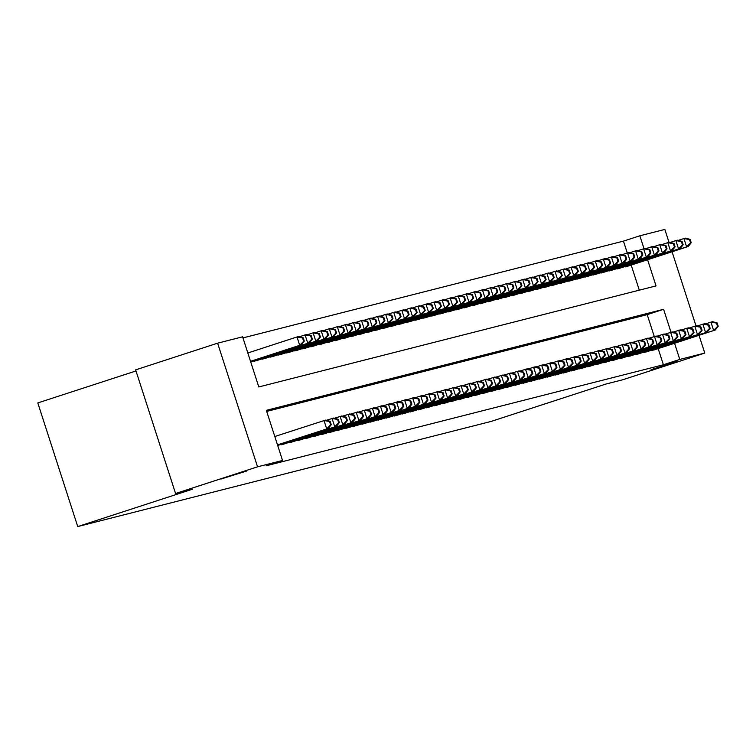 <?xml version="1.0" encoding="UTF-8"?>
<svg xmlns="http://www.w3.org/2000/svg" width="756" height="756" viewBox="0 0 756 756"><rect width="100%" height="100%" fill="white"/><g stroke="black" fill="none" stroke-linecap="round" stroke-linejoin="round"><path stroke-width="1.13" d="M651.114 369.637L676.629 361.68L651.114 369.637M220.979 479.039L246.494 471.082L220.979 479.039M135.995 370.96L37.8 402.929L77.736 526.573L491.107 421.432L605.868 384.067L622.802 379.758L704.772 353.071L679.786 359.431L674.569 343.271M77.736 526.573L192.506 489.198L175.572 493.507L135.636 369.864L217.615 343.177L242.61 336.817L258.798 386.949L656.038 285.91L647.59 259.733M627.282 252.976L623.454 241.126L242.95 337.904M623.454 241.126L639.85 235.787L664.845 229.427L669.013 242.345M639.302 290.172L631.194 265.072M253.269 361.122L257.229 360.414M261.33 359.072L265.29 358.363M269.391 357.021L273.351 356.312M277.452 354.97L281.412 354.262M285.513 352.92L289.472 352.211M293.574 350.869L297.533 350.16M301.635 348.818L305.594 348.11M309.695 346.768L313.655 346.059M317.756 344.717L321.716 344.008M325.817 342.666L329.777 341.958M333.878 340.616L337.837 339.907M341.939 338.575L345.898 337.856M350 336.524L353.959 335.806M358.06 334.473L362.02 333.755M366.121 332.423L370.081 331.704M374.182 330.372L378.142 329.654M382.243 328.321L386.203 327.603M390.304 326.271L394.263 325.553M398.365 324.22L402.324 323.502M406.426 322.169L410.385 321.451M414.486 320.119L418.446 319.401M422.557 318.068L426.507 317.35M430.618 316.017L434.568 315.309M438.678 313.967L442.629 313.258M446.739 311.916L450.689 311.207M454.8 309.865L458.75 309.157M462.861 307.815L466.811 307.106M470.922 305.764L474.872 305.055M478.983 303.714L482.933 303.005M487.044 301.663L490.994 300.954M495.104 299.612L499.055 298.904M503.165 297.562L507.115 296.853M511.226 295.511L515.176 294.802M519.287 293.47L523.237 292.752M527.348 291.419L531.298 290.701M535.409 289.368L539.359 288.65M543.47 287.318L547.42 286.6M551.53 285.267L555.48 284.549M559.591 283.216L563.541 282.498M567.652 281.166L571.612 280.448M575.713 279.115L579.672 278.397M583.774 277.065L587.733 276.346M591.835 275.014L595.794 274.296M599.895 272.963L603.855 272.255M607.956 270.913L611.916 270.204M616.017 268.862L619.977 268.153M624.078 266.811L628.038 266.103M671.007 332.243L663.598 309.298L266.348 410.338L282.536 460.461L266.14 465.8L663.39 364.761L658.174 348.61M654.271 336.514L647.202 314.638L266.698 411.415M280.249 444.66L284.209 443.952M288.32 442.61L292.27 441.901M296.38 440.559L300.33 439.85M304.441 438.508L308.391 437.8M312.502 436.458L316.452 435.749M320.563 434.407L324.513 433.698M328.624 432.366L332.574 431.648M336.685 430.315L340.635 429.597M344.745 428.265L348.696 427.546M352.806 426.214L356.756 425.496M360.867 424.163L364.817 423.445M368.928 422.113L372.878 421.394M376.989 420.062L380.939 419.344M385.05 418.011L389 417.293M393.111 415.961L397.061 415.242M401.171 413.91L405.121 413.192M409.232 411.859L413.182 411.151M417.293 409.809L421.243 409.1M425.354 407.758L429.304 407.049M433.415 405.707L437.374 404.999M441.476 403.657L445.435 402.948M449.536 401.606L453.496 400.897M457.597 399.555L461.557 398.847M465.658 397.505L469.618 396.796M473.719 395.454L477.679 394.745M481.78 393.404L485.739 392.695M489.841 391.353L493.8 390.644M497.902 389.302L501.861 388.593M505.962 387.261L509.922 386.543M514.023 385.21L517.983 384.492M522.084 383.16L526.044 382.441M530.145 381.109L534.105 380.391M538.206 379.058L542.165 378.34M546.267 377.008L550.226 376.29M554.328 374.957L558.287 374.239M562.388 372.906L566.348 372.188M570.449 370.856L574.409 370.138M578.51 368.805L582.47 368.087M586.571 366.755L590.53 366.046M594.632 364.704L598.591 363.995M602.693 362.653L606.652 361.944M610.753 360.603L614.713 359.894M618.814 358.552L622.774 357.843M626.875 356.501L630.835 355.792M634.936 354.451L638.896 353.742M642.997 352.4L646.956 351.691M651.058 350.349L655.017 349.641M175.572 493.507L257.55 466.821L217.615 343.177M672.056 251.767L695.992 325.883M699.035 335.305L704.772 353.071M663.39 364.761L679.786 359.431M282.536 460.461L257.55 466.821M644.027 248.705L639.85 235.787M647.202 314.638L663.598 309.298M277.509 444.868L328.302 428.444L277.537 444.972M274.806 436.514L325.6 420.09L330.192 421.328L329.55 421.498L330.627 424.834L331.27 424.674L330.192 421.328M330.627 424.834L326.686 428.85L323.993 420.497L329.55 421.498M328.302 428.444L331.27 424.674M250.557 361.434L301.323 344.906L299.707 345.312L297.014 336.959L247.826 352.976M302.561 337.951L297.014 336.959L298.62 336.552L303.213 337.79L302.561 337.951L303.647 341.296L304.29 341.136L303.213 337.79M303.647 341.296L299.707 345.312L250.52 361.33M304.29 341.136L301.323 344.906M277.669 445.388L336.363 426.393L277.707 445.492M326.375 420.298L333.661 418.04L338.253 419.278L337.611 419.448L338.688 422.784L339.331 422.623L338.253 419.278M338.688 422.784L334.747 426.8L332.054 418.446L337.611 419.448M336.363 426.393L339.331 422.623M281.412 444.736L344.424 424.343L283.188 444.292M334.435 418.248L341.721 415.989L346.314 417.227L345.672 417.397L346.749 420.733L347.391 420.572L346.314 417.227M346.749 420.733L342.808 424.749L340.115 416.395L345.672 417.397M344.424 424.343L347.391 420.572M289.472 442.685L352.485 422.292L291.249 442.241M342.496 416.197L349.782 413.938L354.375 415.176L353.732 415.346L354.81 418.682L355.452 418.522L354.375 415.176M354.81 418.682L350.869 422.708L348.176 414.354L353.732 415.346M352.485 422.292L355.452 418.522M250.727 361.954L309.384 342.855L307.768 343.262L305.074 334.908L299.395 336.76M310.621 335.9L305.074 334.908L306.681 334.502L311.274 335.74L310.621 335.9L311.708 339.246L312.351 339.085L311.274 335.74M311.708 339.246L307.768 343.262L250.69 361.85M312.351 339.085L309.384 342.855M256.199 360.744L317.444 340.805L315.828 341.211L313.135 332.857L307.456 334.71M318.682 333.859L313.135 332.857L314.742 332.451L319.334 333.689L318.682 333.859L319.769 337.195L320.412 337.034L319.334 333.689M319.769 337.195L315.828 341.211L254.432 361.198M320.412 337.034L317.444 340.805M264.26 358.694L325.505 338.754L323.889 339.16L321.196 330.807L315.517 332.659M326.743 331.808L321.196 330.807L322.803 330.4L327.395 331.638L326.743 331.808L327.83 335.144L328.473 334.984L327.395 331.638M327.83 335.144L323.889 339.16L262.493 359.147M328.473 334.984L325.505 338.754M297.533 440.635L360.546 420.241L299.31 440.19M350.557 414.146L357.843 411.888L362.436 413.135L361.793 413.296L362.871 416.632L363.513 416.471L362.436 413.135M362.871 416.632L358.93 420.657L356.237 412.303L361.793 413.296M360.546 420.241L363.513 416.471M272.321 356.643L333.566 336.704L331.95 337.11L329.257 328.756L323.577 330.608M334.813 329.758L329.257 328.756L330.863 328.35L335.456 329.588L334.813 329.758L335.891 333.094L336.533 332.933L335.456 329.588M335.891 333.094L331.95 337.11L270.553 357.097M336.533 332.933L333.566 336.704M305.594 438.584L368.607 418.191L307.371 438.14M358.618 412.096L365.913 409.837L370.497 411.084L369.854 411.245L370.931 414.59L371.574 414.42L370.497 411.084M370.931 414.59L366.991 418.607L364.297 410.253L369.854 411.245M368.607 418.191L371.574 414.42M313.655 436.543L376.668 416.14L315.432 436.089M366.679 410.045L373.974 407.786L378.558 409.034L377.915 409.194L378.992 412.54L379.635 412.37L378.558 409.034M378.992 412.54L375.052 416.556L372.358 408.202L377.915 409.194M376.668 416.14L379.635 412.37M321.716 434.492L384.728 414.09L323.492 434.038M374.74 407.994L382.035 405.736L386.618 406.983L385.976 407.144L387.053 410.489L387.696 410.319L386.618 406.983M387.053 410.489L383.112 414.505L380.419 406.152L385.976 407.144M384.728 414.09L387.696 410.319M329.777 432.441L392.789 412.039L331.553 431.988M382.801 405.944L390.096 403.685L394.679 404.933L394.037 405.093L395.114 408.438L395.757 408.268L394.679 404.933M395.114 408.438L391.173 412.455L388.48 404.101L394.037 405.093M392.789 412.039L395.757 408.268M337.837 430.391L400.85 409.988L339.614 429.937M390.861 403.893L398.157 401.634L402.74 402.882L402.097 403.042L403.175 406.388L403.817 406.218L402.74 402.882M403.175 406.388L399.244 410.404L396.541 402.05L402.097 403.042M400.85 409.988L403.817 406.218M280.381 354.602L341.627 334.653L340.011 335.059L337.318 326.705L331.638 328.558M342.874 327.707L337.318 326.705L338.924 326.299L343.517 327.537L342.874 327.707L343.952 331.043L344.594 330.882L343.517 327.537M343.952 331.043L340.011 335.059L278.614 355.046M344.594 330.882L341.627 334.653M288.442 352.551L349.688 332.602L348.072 333.009L345.379 324.655L339.699 326.507M350.935 325.656L345.379 324.655L346.985 324.248L351.578 325.486L350.935 325.656L352.012 328.992L352.655 328.832L351.578 325.486M352.012 328.992L348.072 333.009L286.675 352.995M352.655 328.832L349.688 332.602M296.503 350.5L357.749 330.552L356.133 330.958L353.439 322.604L347.76 324.456M358.996 323.606L353.439 322.604L355.046 322.198L359.639 323.436L358.996 323.606L360.073 326.942L360.716 326.781L359.639 323.436M360.073 326.942L356.133 330.958L294.736 350.945M360.716 326.781L357.749 330.552M304.564 348.45L365.81 328.501L364.194 328.917L361.5 320.553L355.821 322.406M367.057 321.555L361.5 320.553L363.107 320.147L367.7 321.385L367.057 321.555L368.134 324.891L368.777 324.73L367.7 321.385M368.134 324.891L364.194 328.917L302.797 348.894M368.777 324.73L365.81 328.501M312.625 346.399L373.87 326.45L372.254 326.866L369.561 318.512L363.882 320.355M375.118 319.505L369.561 318.512L371.168 318.096L375.76 319.344L375.118 319.505L376.195 322.84L376.838 322.68L375.76 319.344M376.195 322.84L372.254 326.866L310.858 346.843M376.838 322.68L373.87 326.45M345.898 428.34L408.911 407.938L347.675 427.887M398.922 401.842L406.218 399.584L410.801 400.831L410.158 400.992L411.236 404.337L411.878 404.167L410.801 400.831M411.236 404.337L407.304 408.353L404.602 400L410.158 400.992M408.911 407.938L411.878 404.167M320.686 344.349L381.931 324.4L380.315 324.815L377.622 316.462L371.943 318.304M383.179 317.454L377.622 316.462L379.228 316.046L383.821 317.293L383.179 317.454L384.256 320.799L384.899 320.629L383.821 317.293M384.256 320.799L380.315 324.815L318.919 344.793M384.899 320.629L381.931 324.4M353.959 426.289L415.365 406.303L355.736 425.836M406.983 399.801L414.279 397.533L418.862 398.781L418.219 398.941L419.296 402.286L419.939 402.116L418.862 398.781M419.296 402.286L415.365 406.303L412.663 397.949L418.219 398.941M416.972 405.896L419.939 402.116M328.747 342.298L389.992 322.349L388.376 322.765L385.683 314.411L380.003 316.254M391.239 315.403L385.683 314.411L387.289 313.995L391.882 315.243L391.239 315.403L392.317 318.748L392.959 318.578L391.882 315.243M392.317 318.748L388.376 322.765L326.979 342.742M392.959 318.578L389.992 322.349M362.02 424.239L423.426 404.252L363.797 423.785M415.044 397.75L422.339 395.492L426.923 396.73L426.28 396.891L427.357 400.236L428 400.075L426.923 396.73M427.357 400.236L423.426 404.252L420.723 395.898L426.28 396.891M425.033 403.846L428 400.075M336.807 340.247L398.053 320.298L396.437 320.714L393.744 312.36L388.064 314.203M399.3 313.353L393.744 312.36L395.35 311.945L399.943 313.192L399.3 313.353L400.378 316.698L401.02 316.528L399.943 313.192M400.378 316.698L396.437 320.714L335.04 340.701M401.02 316.528L398.053 320.298M370.081 422.188L431.487 402.201L371.857 421.735M423.105 395.7L430.4 393.441L434.983 394.679L434.341 394.84L435.418 398.185L436.061 398.025L434.983 394.679M435.418 398.185L431.487 402.201L428.784 393.848L434.341 394.84M433.094 401.795L436.061 398.025M344.878 338.197L406.114 318.248L404.498 318.663L401.805 310.31L396.125 312.152M407.361 311.302L401.805 310.31L403.411 309.894L408.004 311.141L407.361 311.302L408.438 314.647L409.081 314.477L408.004 311.141M408.438 314.647L404.498 318.663L343.101 338.65M409.081 314.477L406.114 318.248M378.142 420.138L439.548 400.151L379.918 419.684M431.166 393.649L438.461 391.391L443.044 392.629L442.402 392.789L443.479 396.135L444.122 395.974L443.044 392.629M443.479 396.135L439.548 400.151L436.845 391.797L442.402 392.789M441.154 399.744L444.122 395.974M352.939 336.146L414.175 316.197L412.559 316.613L409.865 308.259L404.186 310.102M415.422 309.251L409.865 308.259L411.472 307.843L416.065 309.091L415.422 309.251L416.499 312.597L417.142 312.426L416.065 309.091M416.499 312.597L412.559 316.613L351.162 336.6M417.142 312.426L414.175 316.197M386.203 418.087L447.609 398.1L387.979 417.633M439.227 391.599L446.522 389.34L451.105 390.578L450.463 390.739L451.54 394.084L452.183 393.923L451.105 390.578M451.54 394.084L447.609 398.1L444.906 389.746L450.463 390.739M449.215 397.694L452.183 393.923M360.999 334.095L422.235 314.146L420.62 314.562L417.926 306.208L412.247 308.051M423.483 307.201L417.926 306.208L419.533 305.793L424.125 307.04L423.483 307.201L424.56 310.546L425.203 310.376L424.125 307.04M424.56 310.546L420.62 314.562L359.223 334.549M425.203 310.376L422.235 314.146M394.263 416.036L455.67 396.05L396.04 415.583M447.287 389.548L454.583 387.289L459.166 388.527L458.523 388.688L459.601 392.033L460.243 391.873L459.166 388.527M459.601 392.033L455.67 396.05L452.967 387.696L458.523 388.688M457.276 395.643L460.243 391.873M402.324 413.986L463.73 393.999L404.101 413.532M455.348 387.497L462.644 385.239L467.227 386.477L466.584 386.637L467.662 389.983L468.304 389.822L467.227 386.477M467.662 389.983L463.73 393.999L461.028 385.645L466.584 386.637M465.337 393.592L468.304 389.822M410.385 411.935L471.791 391.948L412.162 411.481M463.409 385.447L470.704 383.188L475.288 384.426L474.645 384.596L475.722 387.932L476.375 387.771L475.288 384.426M475.722 387.932L471.791 391.948L469.089 383.594L474.645 384.596M473.398 391.542L476.375 387.771M418.446 409.884L479.852 389.898L420.223 409.431M471.47 383.396L478.765 381.137L483.349 382.375L482.706 382.545L483.783 385.881L484.435 385.721L483.349 382.375M483.783 385.881L479.852 389.898L477.149 381.544L482.706 382.545M481.459 389.491L484.435 385.721M426.516 407.834L487.913 387.847L428.283 407.38M479.531 381.345L486.826 379.087L491.409 380.325L490.767 380.495L491.844 383.831L492.496 383.67L491.409 380.325M491.844 383.831L487.913 387.847L485.21 379.493L490.767 380.495M489.519 387.441L492.496 383.67M434.577 405.783L497.58 385.39L436.344 405.339M487.592 379.295L494.887 377.036L499.47 378.274L498.828 378.444L499.905 381.78L500.557 381.619L499.47 378.274M499.905 381.78L495.974 385.796L493.271 377.442L498.828 378.444M497.58 385.39L500.557 381.619M442.638 403.732L505.641 383.339L444.405 403.288M495.652 377.244L502.948 374.985L507.531 376.223L506.889 376.394L507.966 379.729L508.618 379.569L507.531 376.223M507.966 379.729L504.035 383.746L501.332 375.392L506.889 376.394M505.641 383.339L508.618 379.569M450.699 401.682L513.702 381.289L452.466 401.238M503.713 375.193L511.009 372.935L515.592 374.173L514.949 374.343L516.027 377.679L516.679 377.518L515.592 374.173M516.027 377.679L512.095 381.695L509.393 373.341L514.949 374.343M513.702 381.289L516.679 377.518M458.76 399.631L521.763 379.238L460.527 399.187M511.774 373.143L519.07 370.884L523.653 372.122L523.01 372.292L524.088 375.628L524.74 375.467L523.653 372.122M524.088 375.628L520.156 379.654L517.454 371.29L523.01 372.292M521.763 379.238L524.74 375.467M466.821 397.58L529.824 377.187L468.588 397.136M519.835 371.092L527.13 368.834L531.714 370.071L531.071 370.242L532.148 373.577L532.8 373.417L531.714 370.071M532.148 373.577L528.217 377.603L525.514 369.249L531.071 370.242M529.824 377.187L532.8 373.417M474.881 395.53L537.885 375.137L476.649 395.086M527.896 369.041L535.191 366.783L539.775 368.03L539.132 368.191L540.209 371.536L540.861 371.366L539.775 368.03M540.209 371.536L536.278 375.552L533.575 367.199L539.132 368.191M537.885 375.137L540.861 371.366M482.942 393.479L545.945 373.086L484.709 393.035M535.957 366.991L543.252 364.732L547.835 365.98L547.193 366.14L548.27 369.486L548.922 369.315L547.835 365.98M548.27 369.486L544.339 373.502L541.636 365.148L547.193 366.14M545.945 373.086L548.922 369.315M491.003 391.438L554.006 371.035L492.77 390.984M544.018 364.94L551.313 362.682L555.896 363.929L555.254 364.09L556.331 367.435L556.983 367.265L555.896 363.929M556.331 367.435L552.4 371.451L549.697 363.097L555.254 364.09M554.006 371.035L556.983 367.265M499.064 389.387L562.067 368.985L500.831 388.934M552.078 362.889L559.374 360.631L563.957 361.878L563.314 362.039L564.392 365.384L565.044 365.214L563.957 361.878M564.392 365.384L560.461 369.4L557.758 361.047L563.314 362.039M562.067 368.985L565.044 365.214M507.125 387.337L570.128 366.934L508.892 386.883M560.139 360.839L567.435 358.58L572.018 359.828L571.375 359.988L572.453 363.334L573.105 363.163L572.018 359.828M572.453 363.334L568.521 367.35L565.819 358.996L571.375 359.988M570.128 366.934L573.105 363.163M515.186 385.286L578.189 364.883L516.953 384.832M568.2 358.788L575.496 356.53L580.088 357.777L579.436 357.938L580.513 361.283L581.166 361.113L580.088 357.777M580.513 361.283L576.582 365.299L573.88 356.945L579.436 357.938M578.189 364.883L581.166 361.113M523.246 383.235L586.25 362.833L525.014 382.782M576.27 356.737L583.556 354.479L588.149 355.726L587.497 355.887L588.574 359.232L589.226 359.062L588.149 355.726M588.574 359.232L584.643 363.249L581.94 354.895L587.497 355.887M586.25 362.833L589.226 359.062M531.307 381.185L592.704 361.198L533.074 380.731M584.331 354.696L591.617 352.438L596.21 353.676L595.558 353.836L596.645 357.182L597.287 357.012L596.21 353.676M596.645 357.182L592.704 361.198L590.001 352.844L595.558 353.836M594.32 360.792L597.287 357.012M539.368 379.134L600.765 359.147L541.135 378.68M592.392 352.646L599.678 350.387L604.271 351.625L603.619 351.786L604.705 355.131L605.348 354.97L604.271 351.625M604.705 355.131L600.765 359.147L598.062 350.793L603.619 351.786M602.381 358.741L605.348 354.97M547.429 377.083L608.826 357.097L549.196 376.63M600.453 350.595L607.739 348.336L612.332 349.574L611.68 349.735L612.766 353.08L613.409 352.92L612.332 349.574M612.766 353.08L608.826 357.097L606.123 348.743L611.68 349.735M610.442 356.69L613.409 352.92M555.49 375.033L616.887 355.046L557.257 374.579M608.514 348.544L615.8 346.286L620.392 347.524L619.74 347.684L620.827 351.03L621.47 350.869L620.392 347.524M620.827 351.03L616.887 355.046L614.184 346.692L619.74 347.684M618.502 354.64L621.47 350.869M563.551 372.982L624.947 352.995L565.318 372.528M616.575 346.494L623.861 344.235L628.453 345.473L627.801 345.634L628.888 348.979L629.531 348.818L628.453 345.473M628.888 348.979L624.947 352.995L622.245 344.641L627.801 345.634M626.563 352.589L629.531 348.818M571.612 370.931L633.008 350.945L573.379 370.478M624.636 344.443L631.922 342.185L636.514 343.422L635.862 343.583L636.949 346.928L637.591 346.768L636.514 343.422M636.949 346.928L633.008 350.945L630.306 342.591L635.862 343.583M634.624 350.538L637.591 346.768M579.672 368.881L641.069 348.894L581.44 368.427M632.696 342.392L639.982 340.134L644.575 341.372L643.923 341.532L645.01 344.878L645.652 344.717L644.575 341.372M645.01 344.878L641.069 348.894L638.366 340.54L643.923 341.532M642.685 348.488L645.652 344.717M587.733 366.83L649.13 346.843L589.5 366.376M640.757 340.342L648.043 338.083L652.636 339.321L651.984 339.491L653.071 342.827L653.713 342.666L652.636 339.321M653.071 342.827L649.13 346.843L646.427 338.49L651.984 339.491M650.746 346.437L653.713 342.666M595.794 364.779L657.191 344.793L597.561 364.326M648.818 338.291L656.104 336.033L660.697 337.27L660.045 337.441L661.131 340.776L661.774 340.616L660.697 337.27M661.131 340.776L657.191 344.793L654.498 336.439L660.045 337.441M658.807 344.386L661.774 340.616M369.06 332.045L430.296 312.096L428.68 312.511L425.987 304.158L420.308 306M431.544 305.15L425.987 304.158L427.594 303.742L432.186 304.989L431.544 305.15L432.621 308.495L433.264 308.325L432.186 304.989M432.621 308.495L428.68 312.511L367.284 332.498M433.264 308.325L430.296 312.096M377.121 329.994L438.357 310.055L436.741 310.461L434.048 302.107L428.368 303.959M439.605 303.099L434.048 302.107L435.654 301.701L440.247 302.939L439.605 303.099L440.682 306.445L441.324 306.274L440.247 302.939M440.682 306.445L436.741 310.461L375.345 330.448M441.324 306.274L438.357 310.055M385.182 327.943L446.418 308.004L444.802 308.41L442.109 300.056L436.429 301.909M447.665 301.049L442.109 300.056L443.715 299.65L448.308 300.888L447.665 301.049L448.743 304.394L449.385 304.233L448.308 300.888M448.743 304.394L444.802 308.41L383.405 328.397M449.385 304.233L446.418 308.004M393.243 325.893L454.479 305.953L452.863 306.36L450.17 298.006L444.49 299.858M455.726 298.998L450.17 298.006L451.776 297.599L456.369 298.837L455.726 298.998L456.804 302.343L457.446 302.183L456.369 298.837M456.804 302.343L452.863 306.36L391.466 326.346M457.446 302.183L454.479 305.953M401.304 323.842L462.54 303.903L460.924 304.309L458.23 295.955L452.551 297.807M463.787 296.947L458.23 295.955L459.837 295.549L464.43 296.787L463.787 296.947L464.864 300.293L465.507 300.132L464.43 296.787M464.864 300.293L460.924 304.309L399.527 324.296M465.507 300.132L462.54 303.903M409.365 321.791L470.601 301.852L468.985 302.258L466.291 293.904L460.612 295.757M471.848 294.897L466.291 293.904L467.898 293.498L472.491 294.736L471.848 294.897L472.925 298.242L473.568 298.081L472.491 294.736M472.925 298.242L468.985 302.258L407.588 322.245M473.568 298.081L470.601 301.852M417.425 319.741L478.661 299.801L477.045 300.208L474.352 291.854L468.673 293.706M479.909 292.846L474.352 291.854L475.959 291.447L480.551 292.685L479.909 292.846L480.986 296.191L481.629 296.031L480.551 292.685M480.986 296.191L477.045 300.208L415.649 320.194M481.629 296.031L478.661 299.801M425.486 317.69L486.722 297.751L485.106 298.157L482.413 289.803L476.734 291.655M487.97 290.805L482.413 289.803L484.02 289.397L488.612 290.635L487.97 290.805L489.047 294.141L489.69 293.98L488.612 290.635M489.047 294.141L485.106 298.157L423.71 318.144M489.69 293.98L486.722 297.751M433.547 315.639L494.783 295.7L493.167 296.106L490.474 287.752L484.794 289.605M496.03 288.754L490.474 287.752L492.09 287.346L496.673 288.584L496.03 288.754L497.108 292.09L497.75 291.929L496.673 288.584M497.108 292.09L493.167 296.106L431.77 316.093M497.75 291.929L494.783 295.7M441.608 313.589L502.844 293.649L501.228 294.056L498.535 285.702L492.855 287.554M504.091 286.704L498.535 285.702L500.151 285.295L504.734 286.533L504.091 286.704L505.169 290.039L505.811 289.879L504.734 286.533M505.169 290.039L501.228 294.056L439.831 314.042M505.811 289.879L502.844 293.649M449.669 311.548L510.905 291.599L509.289 292.005L506.596 283.651L500.916 285.503M512.152 284.653L506.596 283.651L508.212 283.245L512.795 284.483L512.152 284.653L513.23 287.989L513.872 287.828L512.795 284.483M513.23 287.989L509.289 292.005L447.892 311.992M513.872 287.828L510.905 291.599M457.73 309.497L518.966 289.548L517.35 289.954L514.656 281.601L508.977 283.453M520.213 282.602L514.656 281.601L516.272 281.194L520.856 282.432L520.213 282.602L521.29 285.938L521.933 285.777L520.856 282.432M521.29 285.938L517.35 289.954L455.953 309.941M521.933 285.777L518.966 289.548M465.79 307.446L527.027 287.497L525.411 287.904L522.717 279.55L517.038 281.402M528.274 280.552L522.717 279.55L524.333 279.144L528.917 280.381L528.274 280.552L529.351 283.887L529.994 283.727L528.917 280.381M529.351 283.887L525.411 287.904L464.014 307.89M529.994 283.727L527.027 287.497M473.851 305.396L535.087 285.447L533.481 285.853L530.778 277.499L525.099 279.351M536.335 278.501L530.778 277.499L532.394 277.093L536.977 278.331L536.335 278.501L537.412 281.837L538.055 281.676L536.977 278.331M537.412 281.837L533.481 285.853L472.075 305.84M538.055 281.676L535.087 285.447M481.912 303.345L543.148 283.396L541.542 283.812L538.839 275.458L533.16 277.301M544.396 276.45L538.839 275.458L540.455 275.042L545.038 276.28L544.396 276.45L545.473 279.786L546.115 279.625L545.038 276.28M545.473 279.786L541.542 283.812L480.136 303.789M546.115 279.625L543.148 283.396M489.973 301.294L551.209 281.345L549.603 281.761L546.9 273.407L541.22 275.25M552.456 274.4L546.9 273.407L548.516 272.992L553.099 274.239L552.456 274.4L553.534 277.735L554.176 277.575L553.099 274.239M553.534 277.735L549.603 281.761L488.196 301.738M554.176 277.575L551.209 281.345M498.034 299.244L559.27 279.295L557.663 279.711L554.961 271.357L549.281 273.2M560.517 272.349L554.961 271.357L556.577 270.941L561.16 272.188L560.517 272.349L561.595 275.694L562.237 275.524L561.16 272.188M561.595 275.694L557.663 279.711L496.257 299.688M562.237 275.524L559.27 279.295M506.095 297.193L567.331 277.244L565.724 277.66L563.022 269.306L557.342 271.149M568.578 270.298L563.022 269.306L564.637 268.89L569.221 270.138L568.578 270.298L569.655 273.644L570.298 273.474L569.221 270.138M569.655 273.644L565.724 277.66L504.318 297.637M570.298 273.474L567.331 277.244M514.156 295.142L575.392 275.193L573.785 275.609L571.082 267.255L565.403 269.098M576.639 268.248L571.082 267.255L572.698 266.84L577.282 268.087L576.639 268.248L577.716 271.593L578.359 271.423L577.282 268.087M577.716 271.593L573.785 275.609L512.379 295.596M578.359 271.423L575.392 275.193M522.216 293.092L583.452 273.143L581.846 273.559L579.143 265.205L573.464 267.048M584.7 266.197L579.143 265.205L580.759 264.789L585.342 266.036L584.7 266.197L585.777 269.542L586.42 269.372L585.342 266.036M585.777 269.542L581.846 273.559L520.44 293.545M586.42 269.372L583.452 273.143M530.277 291.041L591.513 271.092L589.907 271.508L587.204 263.154L581.525 264.997M592.761 264.146L587.204 263.154L588.82 262.738L593.403 263.986L592.761 264.146L593.838 267.492L594.481 267.322L593.403 263.986M593.838 267.492L589.907 271.508L528.501 291.495M594.481 267.322L591.513 271.092M538.338 288.99L599.574 269.041L597.968 269.457L595.265 261.103L589.585 262.946M600.822 262.096L595.265 261.103L596.881 260.688L601.464 261.935L600.822 262.096L601.899 265.441L602.541 265.271L601.464 261.935M601.899 265.441L597.968 269.457L536.562 289.444M602.541 265.271L599.574 269.041M546.399 286.94L607.635 267L606.028 267.407L603.326 259.053L597.646 260.905M608.882 260.045L603.326 259.053L604.942 258.637L609.525 259.884L608.882 260.045L609.96 263.39L610.612 263.22L609.525 259.884M609.96 263.39L606.028 267.407L544.622 287.393M610.612 263.22L607.635 267M554.46 284.889L615.696 264.95L614.089 265.356L611.387 257.002L605.707 258.854M616.943 257.994L611.387 257.002L613.003 256.596L617.586 257.834L616.943 257.994L618.021 261.34L618.673 261.17L617.586 257.834M618.021 261.34L614.089 265.356L552.693 285.343M618.673 261.17L615.696 264.95M562.521 282.839L623.757 262.899L622.15 263.305L619.447 254.952L613.768 256.804M625.004 255.944L619.447 254.952L621.063 254.545L625.647 255.783L625.004 255.944L626.081 259.289L626.733 259.128L625.647 255.783M626.081 259.289L622.15 263.305L560.754 283.292M626.733 259.128L623.757 262.899M570.582 280.788L631.818 260.848L630.211 261.255L627.508 252.901L621.829 254.753M633.065 253.893L627.508 252.901L629.124 252.495L633.708 253.732L633.065 253.893L634.142 257.238L634.794 257.078L633.708 253.732M634.142 257.238L630.211 261.255L568.814 281.241M634.794 257.078L631.818 260.848M603.855 362.729L665.252 342.742L605.622 362.275M656.879 336.24L664.165 333.982L668.758 335.22L668.106 335.39L669.192 338.726L669.835 338.565L668.758 335.22M669.192 338.726L665.252 342.742L662.558 334.388L668.106 335.39M666.868 342.336L669.835 338.565M578.642 278.737L639.878 258.798L638.272 259.204L635.569 250.85L629.89 252.702M641.126 251.843L635.569 250.85L637.185 250.444L641.768 251.682L641.126 251.843L642.203 255.188L642.855 255.027L641.768 251.682M642.203 255.188L638.272 259.204L576.875 279.191M642.855 255.027L639.878 258.798M611.916 360.678L674.928 340.285L613.683 360.234M664.94 334.19L672.226 331.931L676.818 333.169L676.166 333.339L677.253 336.675L677.896 336.514L676.818 333.169M677.253 336.675L673.312 340.691L670.619 332.338L676.166 333.339M674.928 340.285L677.896 336.514M586.703 276.687L647.939 256.747L646.333 257.153L643.63 248.8L637.951 250.652M649.187 249.792L643.63 248.8L645.246 248.393L649.829 249.631L649.187 249.792L650.264 253.137L650.916 252.976L649.829 249.631M650.264 253.137L646.333 257.153L584.936 277.14M650.916 252.976L647.939 256.747M619.977 358.627L682.989 338.234L621.744 358.183M673.001 332.139L680.287 329.881L684.879 331.119L684.227 331.289L685.314 334.625L685.957 334.464L684.879 331.119M685.314 334.625L681.373 338.641L678.68 330.287L684.227 331.289M682.989 338.234L685.957 334.464M594.764 274.636L656 254.696L654.394 255.103L651.691 246.749L646.011 248.601M657.247 247.741L651.691 246.749L653.307 246.343L657.89 247.581L657.247 247.741L658.325 251.086L658.977 250.926L657.89 247.581M658.325 251.086L654.394 255.103L592.997 275.089M658.977 250.926L656 254.696M628.038 356.577L691.05 336.184L629.805 356.133M681.062 330.089L688.347 327.83L692.94 329.068L692.288 329.238L693.375 332.574L694.017 332.413L692.94 329.068M693.375 332.574L689.434 336.59L686.741 328.236L692.288 329.238M691.05 336.184L694.017 332.413M602.825 272.585L664.061 252.646L662.454 253.052L659.752 244.698L654.072 246.55M665.308 245.7L659.752 244.698L661.368 244.292L665.951 245.53L665.308 245.7L666.386 249.036L667.038 248.875L665.951 245.53M666.386 249.036L662.454 253.052L601.058 273.039M667.038 248.875L664.061 252.646M636.098 354.526L699.111 334.133L637.866 354.082M689.122 328.038L696.408 325.779L701.001 327.017L700.358 327.187L701.436 330.523L702.078 330.363L701.001 327.017M701.436 330.523L697.495 334.549L694.802 326.186L700.358 327.187M699.111 334.133L702.078 330.363M610.886 270.535L672.122 250.595L670.515 251.001L667.813 242.648L662.133 244.5M673.369 243.649L667.813 242.648L669.429 242.241L674.012 243.479L673.369 243.649L674.447 246.985L675.099 246.825L674.012 243.479M674.447 246.985L670.515 251.001L609.119 270.988M675.099 246.825L672.122 250.595M644.159 352.476L707.172 332.082L645.926 352.031M697.183 325.987L704.469 323.729L709.062 324.976L708.419 325.137L709.497 328.473L710.139 328.312L709.062 324.976M709.497 328.473L705.556 332.498L702.863 324.144L708.419 325.137M707.172 332.082L710.139 328.312M618.947 268.484L680.183 248.544L678.576 248.951L675.873 240.597L670.194 242.449M681.43 241.599L675.873 240.597L677.489 240.191L682.073 241.429L681.43 241.599L682.507 244.935L683.159 244.774L682.073 241.429M682.507 244.935L678.576 248.951L617.179 268.938M683.159 244.774L680.183 248.544M652.22 350.425L715.233 330.032L653.987 349.981M705.244 323.937L712.53 321.678L717.123 322.925L716.48 323.086L717.557 326.431L718.2 326.261L717.123 322.925M717.557 326.431L713.617 330.448L710.923 322.094L716.48 323.086M715.233 330.032L718.2 326.261M627.007 266.443L688.243 246.494L686.637 246.9L683.934 238.546L678.255 240.399M689.491 239.548L683.934 238.546L685.55 238.14L690.133 239.378L689.491 239.548L690.568 242.884L691.22 242.723L690.133 239.378M690.568 242.884L686.637 246.9L625.24 266.887M691.22 242.723L688.243 246.494"/></g></svg>

